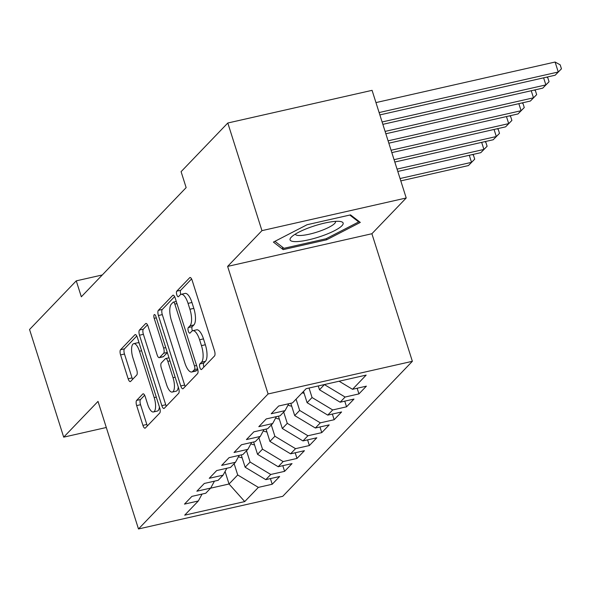 <?xml version="1.0" encoding="UTF-8"?>
<svg xmlns="http://www.w3.org/2000/svg" width="591" height="591" viewBox="0 0 591 591"><rect width="100%" height="100%" fill="white"/><g stroke="black" fill="none" stroke-linecap="round" stroke-linejoin="round"><path stroke-width="0.89" d="M199.884 367.58A2.94 1.056 -102.8 0 0 201.383 369.567A2.94 1.056 -102.8 0 0 201.597 369.434L214.526 355.974A4.203 1.507 -102.8 0 0 214.496 350.795L192.156 280.356A4.203 1.507 -102.8 0 0 190.006 277.526A4.203 1.507 -102.8 0 0 189.696 277.711L176.775 291.171A2.94 1.056 -102.8 0 0 176.79 294.798A2.94 1.056 -102.8 0 0 178.29 296.778A2.94 1.056 -102.8 0 0 178.512 296.652L180.181 294.909A13.453 4.824 -102.8 0 1 181.186 294.311A13.453 4.824 -102.8 0 1 188.049 303.375L189.91 309.248A13.453 4.824 -102.8 0 1 189.992 325.818L188.315 327.562A2.94 1.056 -102.8 0 0 188.337 331.189A2.94 1.056 -102.8 0 0 189.837 333.169A2.94 1.056 -102.8 0 0 190.058 333.043L191.728 331.3A13.453 4.824 -102.8 0 1 192.732 330.701A13.453 4.824 -102.8 0 1 199.595 339.766L201.457 345.639A13.453 4.824 -102.8 0 1 201.538 362.217L199.861 363.953A2.94 1.056 -102.8 0 0 199.884 367.58M192.732 330.701L196.626 329.822A13.453 4.824 -102.8 0 1 203.489 338.887L205.35 344.752A13.453 4.824 -102.8 0 1 205.432 361.33L203.762 363.073A2.94 1.056 -102.8 0 0 203.777 366.701A2.94 1.056 -102.8 0 0 203.895 367.041M191.573 278.93L180.676 290.284A2.94 1.056 -102.8 0 0 180.691 293.912A2.94 1.056 -102.8 0 0 180.868 294.414M181.186 294.311L185.086 293.424A13.453 4.824 -102.8 0 1 191.949 302.496L193.811 308.362A13.453 4.824 -102.8 0 1 193.892 324.939L192.215 326.683A2.94 1.056 -102.8 0 0 192.238 330.303A2.94 1.056 -102.8 0 0 192.415 330.805M136.632 400.403A4.203 1.507 -102.8 0 0 136.654 405.589L142.926 425.35A4.203 1.507 -102.8 0 0 145.068 428.18A4.203 1.507 -102.8 0 0 145.379 427.995L159.733 413.043A4.203 1.507 -102.8 0 0 159.703 407.864L137.363 337.431A4.203 1.507 -102.8 0 0 135.221 334.595A4.203 1.507 -102.8 0 0 134.903 334.779L120.557 349.732A4.203 1.507 -102.8 0 0 120.579 354.91L128.151 378.779A4.203 1.507 -102.8 0 0 130.293 381.616A4.203 1.507 -102.8 0 0 130.611 381.424L136.75 375.026A4.203 1.507 -102.8 0 0 136.728 369.848L132.968 358.013A11.244 4.026 -102.8 0 1 133.743 343.659A11.244 4.026 -102.8 0 1 139.476 351.231L154.185 397.603A11.244 4.026 -102.8 0 1 153.416 411.964A11.244 4.026 -102.8 0 1 147.684 404.384L145.231 396.657A4.203 1.507 -102.8 0 0 143.081 393.82A4.203 1.507 -102.8 0 0 142.771 394.005L136.632 400.403L140.525 399.523A4.203 1.507 -102.8 0 0 140.555 404.702L146.819 424.464A4.203 1.507 -102.8 0 0 147.403 425.889M81.322 296.8L186.143 187.613L181.09 171.663L227.801 123.009L261.946 230.645L227.624 266.401L268.092 393.968L138.486 528.967L98.017 401.4L63.695 437.148L29.55 329.512L76.261 280.851L81.322 296.8M180.75 385.945A4.203 1.507 -102.8 0 0 182.892 388.782A4.203 1.507 -102.8 0 0 183.203 388.597L197.557 373.645A4.203 1.507 -102.8 0 0 197.534 368.466L175.187 298.027A4.203 1.507 -102.8 0 0 173.045 295.197A4.203 1.507 -102.8 0 0 172.727 295.382L158.381 310.334A4.203 1.507 -102.8 0 0 158.403 315.513L180.75 385.945L184.643 385.066A4.203 1.507 -102.8 0 0 185.227 386.492M178.645 393.347L164.291 408.292A4.203 1.507 -102.8 0 1 163.98 408.477A4.203 1.507 -102.8 0 1 161.838 405.648L139.491 335.208A4.203 1.507 -102.8 0 1 139.469 330.029L145.608 323.632A4.203 1.507 -102.8 0 1 145.918 323.447A4.203 1.507 -102.8 0 1 148.068 326.276L157.125 354.844A4.203 1.507 -102.8 0 0 159.274 357.681A4.203 1.507 -102.8 0 0 159.585 357.489L163.663 353.248A4.203 1.507 -102.8 0 0 163.633 348.069L154.199 318.327A2.94 1.056 -102.8 0 1 154.399 314.575A2.94 1.056 -102.8 0 1 155.906 316.554L178.622 388.161A4.203 1.507 -102.8 0 1 178.645 393.347M268.092 393.968L412.363 361.308L282.757 496.307L138.486 528.967M357.149 388.25L358.936 393.902L366.376 386.159L352.531 389.299L366.161 375.1L306.116 388.693L292.486 402.892L278.642 406.024L271.21 413.766L285.047 410.634L280.097 415.798L266.253 418.93L258.814 426.672L272.658 423.54L267.701 428.704L253.864 431.836L246.425 439.578L260.269 436.446L255.312 441.61L241.468 444.742L234.036 452.492L247.88 449.352L242.923 454.516L229.079 457.648L221.647 465.398L235.484 462.258L230.534 467.422L216.69 470.554L209.251 478.304L223.095 475.164L218.138 480.328L204.301 483.46L196.862 491.21L210.706 488.07L205.749 493.234L191.905 496.374L184.473 504.116L198.317 500.983L202.056 494.076M358.936 393.902L345.1 397.041L340.143 402.205L319.487 389.787L318.268 385.945M344.752 401.156L346.548 406.815L353.987 399.065L340.143 402.205M346.548 406.815L332.703 409.947L327.754 415.111L307.098 402.693L303.515 391.405M332.364 414.062L334.159 419.721L341.591 411.971L327.754 415.111M334.159 419.721L320.315 422.853L315.358 428.017L294.702 415.599L290.794 403.276M319.975 426.968L321.77 432.627L329.202 424.877L315.358 428.017M321.77 432.627L307.926 435.759L302.969 440.923L282.313 428.505L278.405 416.182M307.586 439.874L309.374 445.533L316.813 437.783L302.969 440.923M309.374 445.533L295.537 448.665L290.58 453.829L269.924 441.411L266.016 429.088M295.19 452.78L296.985 458.439L304.424 450.697L290.58 453.829M296.985 458.439L283.141 461.571L278.191 466.735L257.536 454.316L253.62 441.994M282.801 465.686L284.596 471.345L292.028 463.603L278.191 466.735M284.596 471.345L270.752 474.477L265.795 479.641L245.139 467.222L241.231 454.9M270.412 478.592L272.207 484.251L279.639 476.509L265.795 479.641M272.207 484.251L258.363 487.383L244.733 501.582L184.688 515.175L198.317 500.983M210.706 488.07L214.444 481.17M225.075 471.515L229.035 483.999L237.708 474.972L234.125 463.676M258.363 487.383L237.708 474.972M244.733 501.582L229.035 483.999L210.61 488.173M223.095 475.164L226.833 468.264M245.139 467.222L250.096 462.059L246.513 450.77M270.752 474.477L250.096 462.059M235.484 462.258L239.222 455.351M257.536 454.316L262.493 449.153L258.91 437.865M283.141 461.571L262.493 449.153M247.88 449.352L251.618 442.445M269.924 441.411L274.881 436.247L271.299 424.959M295.537 448.665L274.881 436.247M260.269 436.446L264.007 429.539M282.313 428.505L287.27 423.341L283.687 412.053M307.926 435.759L287.27 423.341M272.658 423.54L276.396 416.633M294.702 415.599L299.659 410.435L296.076 399.147M320.315 422.853L299.659 410.435M285.047 410.634L288.785 403.727M307.098 402.693L312.055 397.529L309.041 388.036M332.703 409.947L312.055 397.529M319.487 389.787L324.422 384.549M345.1 397.041L324.444 384.623M102.287 274.963L76.261 280.851M63.695 437.148L106.299 427.5M227.624 266.401L371.894 233.733L406.216 197.985L261.946 230.645M406.216 197.985L372.071 90.342L227.801 123.009M371.894 233.733L412.363 361.308M352.531 389.299L339.101 381.225M326.624 239.791L360.303 222.415L350.537 214.88L307.091 224.72L273.411 242.096L283.178 249.631L326.624 239.791L326.269 238.661M174.611 296.608L162.281 309.448A4.203 1.507 -102.8 0 0 162.303 314.626L184.643 385.066M194.483 369.56A2.94 1.056 -102.8 0 0 194.461 365.932L174.847 304.106A2.94 1.056 -102.8 0 0 173.348 302.127A2.94 1.056 -102.8 0 0 173.133 302.252L171.368 304.092A13.453 4.824 -102.8 0 0 171.449 320.669L184.85 362.933A13.453 4.824 -102.8 0 0 191.713 371.998A13.453 4.824 -102.8 0 0 192.718 371.399L194.483 369.56L197.645 368.843M191.713 371.998L195.614 371.111A13.453 4.824 -102.8 0 0 196.618 370.513L192.718 371.399M197.763 369.316L196.618 370.513M147.484 324.858L143.362 329.15A4.203 1.507 -102.8 0 0 143.391 334.329L165.731 404.761A4.203 1.507 -102.8 0 0 166.315 406.187M159.274 357.681L163.168 356.794A4.203 1.507 -102.8 0 0 163.485 356.609L167.334 352.598M166.529 384.49A11.244 4.026 -102.8 0 0 172.269 392.062A11.244 4.026 -102.8 0 0 173.037 377.708L167.851 361.374A4.203 1.507 -102.8 0 0 165.709 358.538A4.203 1.507 -102.8 0 0 165.399 358.73L161.321 362.97A4.203 1.507 -102.8 0 0 161.35 368.149L166.529 384.49M172.269 392.062L176.162 391.183A11.244 4.026 -102.8 0 0 178.253 387.016M144.647 395.231L140.525 399.523M153.416 411.964L157.317 411.077A11.244 4.026 -102.8 0 0 159.4 406.911M139.18 343.164A11.244 4.026 -102.8 0 0 137.637 342.773L133.743 343.659M136.787 336.006L124.45 348.845A4.203 1.507 -102.8 0 0 124.479 354.031L132.052 377.9A4.203 1.507 -102.8 0 0 132.628 379.319M282.358 247.045L283.178 249.631M379.865 114.913L555.163 75.22L558.259 71.999L555.097 62.033L375.957 102.59M379.119 112.556L558.259 71.999L561.45 68.829L555.163 75.22M555.097 62.033L560.187 64.84L561.45 68.829M382.857 124.339L542.767 88.125L545.87 84.905L543.624 77.835M382.104 121.982L545.87 84.905L549.061 81.735L542.767 88.125M546.697 77.14L547.798 77.746L549.061 81.735M304.099 393.244A11.347 10.313 -136.2 0 1 302.141 392.83M385.842 133.758L530.378 101.039L533.481 97.811L531.235 90.741M385.096 131.401L533.481 97.811L536.672 94.641L530.378 101.039M534.308 90.046L535.402 90.652L536.672 94.641M322.302 235.853A27.836 5.976 162.4 0 0 340.446 221.507A27.836 5.976 162.4 0 0 310.91 227.062A27.836 5.976 162.4 0 0 291.385 237.072A27.836 5.976 162.4 0 0 296.822 241.601A27.836 5.976 162.4 0 0 322.302 235.853M295.337 234.102A21.077 4.529 162.4 0 0 295.367 234.199A21.077 4.529 162.4 0 0 319.768 231.155A21.077 4.529 162.4 0 0 335.54 221.455A21.077 4.529 162.4 0 0 335.511 221.366M349.791 215.05L358.7 221.928L326.069 238.757L283.968 248.294L274.926 241.313M358.39 220.938L358.7 221.928M291.71 406.15A11.347 10.313 -136.2 0 1 288.053 405.079M388.834 143.185L517.989 113.945L521.085 110.716L518.846 103.647M388.088 140.828L521.085 110.716L524.276 107.547L517.989 113.945M521.912 102.952L523.013 103.558L524.276 107.547M279.314 419.056A11.347 10.313 -136.2 0 1 275.665 417.985M391.826 152.611L505.601 126.851L508.696 123.622L506.457 116.553M391.072 150.254L508.696 123.622L511.887 120.453L505.601 126.851M509.523 115.858L510.624 116.464L511.887 120.453M266.925 431.962A11.347 10.313 -136.2 0 1 263.276 430.891M394.81 162.03L493.204 139.757L496.307 136.528L494.061 129.459M394.064 159.673L496.307 136.528L499.498 133.359L493.204 139.757M497.134 128.764L498.235 129.37L499.498 133.359M254.536 444.868A11.347 10.313 -136.2 0 1 250.887 443.797M397.802 171.456L480.815 152.663L483.918 149.434L481.672 142.365M397.056 169.1L483.918 149.434L487.11 146.265L480.815 152.663M484.746 141.67L485.839 142.276L487.11 146.265M242.147 457.774A11.347 10.313 -136.2 0 1 238.491 456.703M400.794 180.883L468.427 165.569L471.522 162.34L469.284 155.27M400.041 178.526L471.522 162.34L474.713 159.171L468.427 165.569M472.349 154.576L473.45 155.182L474.713 159.171M205.432 361.33L201.538 362.217M205.35 344.752L201.457 345.639M203.489 338.887L199.595 339.766M192.215 326.683L188.315 327.562M193.892 324.939L189.992 325.818M193.811 308.362L189.91 309.248M191.949 302.496L188.049 303.375M180.676 290.284L176.775 291.171M190.376 277.556L189.696 277.711M203.762 363.073L199.861 363.953M162.303 314.626L158.403 315.513M162.281 309.448L158.381 310.334M173.407 295.227L172.727 295.382M196.574 365.46L194.461 365.932M176.96 303.626L174.847 304.106M165.731 404.761L161.838 405.648M143.391 334.329L139.491 335.208M143.362 329.15L139.469 330.029M146.287 323.484L145.608 323.632M163.485 356.609L159.585 357.489M167.283 352.428L163.663 353.248M165.746 347.589L163.633 348.069M156.312 317.847L154.199 318.327M175.15 377.228L173.037 377.708M169.972 360.894L167.851 361.374M143.45 393.857L142.771 394.005M156.297 397.13L154.185 397.603M141.589 350.759L139.476 351.231M132.052 377.9L128.151 378.779M124.479 354.031L120.579 354.91M124.45 348.845L120.557 349.732M135.583 334.632L134.903 334.779M146.819 424.464L142.926 425.35M140.555 404.702L136.654 405.589M176.273 301.462L173.348 302.127M168.989 357.799L165.709 358.538"/></g></svg>

